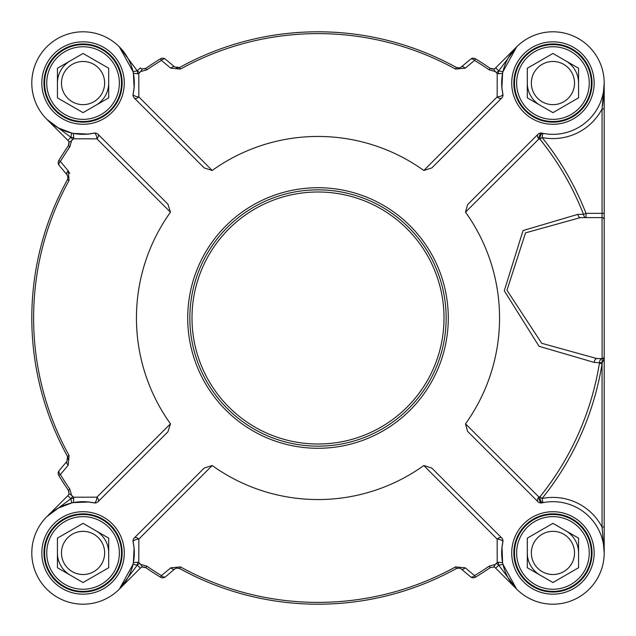 <?xml version="1.0" encoding="UTF-8"?>
<svg xmlns="http://www.w3.org/2000/svg" width="636" height="636" viewBox="0 0 636 636"><rect width="100%" height="100%" fill="white"/><g stroke="black" fill="none" stroke-linecap="round" stroke-linejoin="round"><path stroke-width="0.95" d="M604.2 108.955L604.2 83.062L602.061 108.955L604.2 108.955L604.2 241.108M602.061 217.615L602.109 358.585A4.269 2.679 -90 0 0 599.541 362.433L599.398 363.307A285.023 285.023 0 0 1 539.972 496.788A58.87 43.956 132.8 0 0 538.899 497.01L465.504 423.838A181.546 181.546 0 0 0 465.504 212.162L538.899 138.99A58.87 43.956 47.2 0 0 539.972 139.212A285.023 285.023 0 0 1 583.498 214.324A4.269 2.584 -90 0 0 586.01 217.615L586.01 213.346A287.718 287.718 0 0 0 542.079 137.519A55.531 55.531 0 0 0 602.061 108.955L602.061 217.615A2.139 2.139 0 0 1 604.2 219.754L604.2 213.346L586.01 213.346L583.498 214.324A5241.84 271.095 177.6 0 0 577.878 214.348L523.054 230.558L504.276 290.779L539.05 346.302L594.239 362.425L602.109 362.854L604.2 358.942L604.2 219.754A2.139 2.139 0 0 0 602.061 217.615L580.39 217.615A4.269 2.584 90 0 1 577.878 214.348M541.912 133.123A4.269 4.269 0 0 0 537.977 134.268A4.269 2.695 -135 0 0 538.899 138.99A4.269 1.94 -77.6 0 1 541.912 133.123A51.262 51.262 0 0 0 604.065 86.758A51.262 51.262 0 0 0 549.242 31.935A51.262 51.262 0 0 0 502.877 94.088L501.907 87.855L502.607 73.347L498.195 73.76L497.209 73.323A303.285 303.285 0 0 0 496.207 72.591A303.285 303.285 0 0 1 497.209 73.323L497.161 96.911A4.269 2.449 -135 0 0 501.732 98.023A4.269 4.269 0 0 0 502.877 94.088A4.269 1.709 -12.4 0 1 497.161 96.911L423.807 170.472A181.546 181.546 0 0 0 212.193 170.472L204.18 167.928L134.268 98.023A4.269 2.449 135 0 0 138.839 96.911A4.269 1.709 12.4 0 1 133.123 94.088A51.262 51.262 0 0 0 86.758 31.935A51.262 51.262 0 0 0 31.935 86.758A51.262 51.262 0 0 0 94.088 133.123A4.269 1.709 -102.4 0 1 96.911 138.839A4.269 2.449 135 0 0 98.023 134.268A4.269 4.269 0 0 0 94.088 133.123L87.855 134.093L73.347 133.393L73.76 137.805L73.323 138.791A303.285 303.285 0 0 0 72.591 139.793A303.285 303.285 0 0 1 73.323 138.791L96.911 138.839L170.472 212.193A181.546 181.546 0 0 0 170.472 423.807L167.928 431.82L98.023 501.732A4.269 2.449 45 0 0 96.911 497.161A4.269 1.709 -77.6 0 1 94.088 502.877A51.262 51.262 0 0 0 31.935 549.242A51.262 51.262 0 0 0 86.758 604.065A51.262 51.262 0 0 0 133.123 541.912L134.093 548.145L133.393 562.653L137.805 562.24L138.791 562.677A303.285 303.285 0 0 0 139.793 563.409A303.285 303.285 0 0 1 138.791 562.677L138.839 539.09A4.269 2.449 45 0 0 134.268 537.977A4.269 4.269 0 0 0 133.123 541.912A4.269 1.709 167.6 0 1 138.839 539.09L212.193 465.528A181.546 181.546 0 0 0 423.807 465.528L431.82 468.072L501.732 537.977A4.269 2.449 -45 0 0 497.161 539.09A4.269 1.709 -167.6 0 1 502.877 541.912A51.262 51.262 0 0 0 549.242 604.065A51.262 51.262 0 0 0 604.065 549.242A51.262 51.262 0 0 0 541.912 502.877A4.269 4.269 0 0 1 537.977 501.732A4.269 2.695 -45 0 1 538.899 497.01A4.269 1.94 -102.4 0 0 541.912 502.877A55.443 39.877 -47.2 0 1 542.913 502.671A4.269 1.98 -101.3 0 1 539.972 496.788L542.079 498.481A287.718 287.718 0 0 0 602.061 363.736L602.061 527.045L604.2 552.938L604.2 358.942L602.109 358.585L602.061 363.736L599.398 363.307M602.061 358.577A2.139 2.139 0 0 0 604.2 356.446L604.049 357.233L604.2 356.446A2.139 2.139 0 0 1 602.061 358.577L596.91 358.577A4.269 2.679 -90 0 0 594.239 362.425M542.079 137.519L539.972 139.212A4.269 1.98 -78.7 0 1 542.913 133.329L542.079 137.519M501.732 98.023L431.82 167.928L423.807 170.472M212.193 170.472L138.839 96.911L138.791 73.323L137.805 73.76L133.393 73.347L134.124 87.593L133.123 94.088A4.269 4.269 0 0 0 134.268 98.023M98.023 134.268L167.928 204.18L170.472 212.193M88.905 502.011L73.355 502.607L87.593 501.876L94.088 502.877A4.269 4.269 0 0 0 98.023 501.732M134.268 537.977L204.18 468.072L212.193 465.528M423.807 465.528L497.161 539.09L497.209 562.677L498.195 562.24L502.607 562.653L501.876 548.407L502.877 541.912A4.269 4.269 0 0 0 501.732 537.977M537.977 501.732L467.579 431.335L465.504 423.838M537.977 134.268L467.579 204.665L465.504 212.162M446.146 318A128.146 128.146 0 0 0 253.923 207.018A128.146 128.146 0 0 0 253.923 428.982A128.146 128.146 0 0 0 446.146 318A128.146 128.146 0 0 0 253.923 207.018A128.146 128.146 0 0 0 253.923 428.982A128.146 128.146 0 0 0 446.146 318M122.144 552.938A39.082 39.082 0 0 1 63.521 586.79A39.082 39.082 0 0 1 63.521 519.087A39.082 39.082 0 0 1 122.144 552.938M116.356 533.715A38.446 38.446 0 0 0 49.767 533.715A38.446 38.446 0 0 0 83.062 591.385A38.446 38.446 0 0 0 116.356 533.715M114.504 534.789A36.308 36.308 0 0 0 51.611 534.789A36.308 36.308 0 0 0 83.062 589.246A36.308 36.308 0 0 0 114.504 534.789M83.062 523.348L108.692 538.143L108.692 567.741L83.062 582.536L57.431 567.741L57.431 538.143L83.062 523.348M101.752 542.15A21.584 21.584 0 0 0 64.363 542.15A21.584 21.584 0 0 0 83.062 574.523A21.584 21.584 0 0 0 101.752 542.15M122.144 83.062A39.082 39.082 0 0 1 63.521 116.913A39.082 39.082 0 0 1 63.521 49.211A39.082 39.082 0 0 1 122.144 83.062M116.356 102.285A38.446 38.446 0 0 0 83.062 44.615A38.446 38.446 0 0 0 49.767 102.285A38.446 38.446 0 0 0 116.356 102.285M114.504 101.211A36.308 36.308 0 0 0 83.062 46.754A36.308 36.308 0 0 0 51.611 101.211A36.308 36.308 0 0 0 114.504 101.211M108.692 68.259L108.692 97.857L83.062 112.651L57.431 97.857L57.431 68.259L83.062 53.464L108.692 68.259M101.752 93.85A21.584 21.584 0 0 0 83.062 61.477A21.584 21.584 0 0 0 64.363 93.85A21.584 21.584 0 0 0 101.752 93.85M592.029 83.062A39.082 39.082 0 0 1 533.397 116.913A39.082 39.082 0 0 1 533.397 49.211A39.082 39.082 0 0 1 592.029 83.062M586.233 63.839A38.446 38.446 0 0 0 519.644 63.839A38.446 38.446 0 0 0 552.938 121.508A38.446 38.446 0 0 0 586.233 63.839M584.389 64.904A36.308 36.308 0 0 0 521.496 64.904A36.308 36.308 0 0 0 552.938 119.369A36.308 36.308 0 0 0 584.389 64.904M552.938 53.464L578.569 68.259L578.569 97.857L552.938 112.651L527.308 97.857L527.308 68.259L552.938 53.464M571.637 72.266A21.584 21.584 0 0 0 534.248 72.266A21.584 21.584 0 0 0 552.938 104.646A21.584 21.584 0 0 0 571.637 72.266M542.913 502.671L542.079 498.481A55.531 55.531 0 0 1 602.061 527.045L604.2 527.045M596.91 358.577L541.729 343.297L506.956 290.255L525.535 232.848L580.39 217.615M592.029 552.938A39.082 39.082 0 0 1 533.397 586.79A39.082 39.082 0 0 1 533.397 519.087A39.082 39.082 0 0 1 592.029 552.938M586.233 533.715A38.446 38.446 0 0 0 519.644 533.715A38.446 38.446 0 0 0 552.938 591.385A38.446 38.446 0 0 0 586.233 533.715M584.389 534.789A36.308 36.308 0 0 0 521.496 534.789A36.308 36.308 0 0 0 552.938 589.246A36.308 36.308 0 0 0 584.389 534.789M552.938 523.348L578.569 538.143L578.569 567.741L552.938 582.536L527.308 567.741L527.308 538.143L552.938 523.348M571.637 542.15A21.584 21.584 0 0 0 534.248 542.15A21.584 21.584 0 0 0 552.938 574.523A21.584 21.584 0 0 0 571.637 542.15M502.957 564.291L516.639 589.135L502.957 564.291L498.791 565.237L516.663 589.159M498.195 562.24A55.531 55.531 0 0 0 498.791 565.237L495.659 568.147L516.694 589.182L495.659 568.147A4.269 4.269 0 0 0 493.647 567.018L495.174 564.696A9.174 7.481 145 0 0 494.506 564.641L489.179 566.159A301.472 301.472 0 0 1 474.567 575.62A6583.363 392.404 -142.4 0 0 465.21 567.813L455.535 566.915A284.379 284.379 0 0 1 180.465 566.915L170.79 567.813A6583.363 392.404 142.4 0 0 161.433 575.62A4.269 2.361 50 0 0 165.447 576.796L174.781 568.974A4.269 2.353 -130 0 1 170.79 567.813M125.554 581.606L119.306 589.182L137.209 565.237L133.043 564.291L119.361 589.135L120.768 587.656M128.854 575.97L126.477 580.183M140.826 564.696L142.353 567.018L145.787 567.654A303.285 303.285 0 0 0 160.487 577.178L161.433 575.62A301.472 301.472 0 0 1 146.821 566.159L141.494 564.641A9.174 7.473 -145 0 0 140.826 564.696L139.793 563.409A8.546 8.546 0 0 0 137.32 565.126L137.209 565.237A55.531 55.531 0 0 0 137.805 562.24M498.68 565.126A8.546 8.546 0 0 0 496.207 563.409L495.174 564.696M496.207 563.409A303.285 303.285 0 0 0 497.209 562.677M119.306 589.182L140.341 568.147A4.269 4.269 0 0 1 142.353 567.018L145.787 567.654L146.821 566.159M170.472 423.807L96.911 497.161L73.323 497.209L73.76 498.195A55.531 55.531 0 0 0 70.763 498.791L46.849 516.655M58.154 508.14L71.709 502.957A51.262 51.262 0 0 1 73.347 502.607L73.76 498.195M71.709 502.957L70.874 498.68L67.853 495.659L46.818 516.694L54.481 510.39M70.874 498.68A8.546 8.546 0 0 0 72.591 496.207A303.285 303.285 0 0 0 73.323 497.209M71.304 140.826L68.982 142.353L68.346 145.787A303.285 303.285 0 0 0 58.822 160.487L60.38 161.433A4.269 2.361 140 0 0 59.204 165.447L67.026 174.781L67.925 176.585L67.496 179.591A286.2 286.2 0 0 0 67.496 456.41L67.026 461.219L59.204 470.553A4.269 2.361 40 0 0 60.38 474.567A6583.363 392.404 -52.4 0 0 68.187 465.21L69.086 455.535A284.379 284.379 0 0 1 69.086 180.465L68.187 170.79A6583.363 392.404 -127.6 0 0 60.38 161.433A301.472 301.472 0 0 1 69.841 146.821L71.359 141.494A9.174 7.473 -55 0 0 71.304 140.826L72.591 139.793A8.546 8.546 0 0 0 70.874 137.32L71.709 133.043L58.154 127.86M71.359 494.506L69.841 489.179A301.472 301.472 0 0 1 60.38 474.567L58.822 475.513A303.285 303.285 0 0 0 68.346 490.213L68.982 493.647L71.304 495.174A9.174 7.481 -125 0 0 71.359 494.506M72.591 496.207L71.304 495.174M60.03 128.854L55.817 126.477M54.394 125.554L48.344 120.768M46.889 119.377L70.763 137.209A55.531 55.531 0 0 0 73.76 137.805M46.818 119.314L67.853 140.341A4.269 4.269 0 0 1 68.982 142.353L68.346 145.787L69.841 146.821M133.043 71.709L137.209 70.763L119.369 46.881L133.043 71.709A51.262 51.262 0 0 1 133.393 73.347L134.124 87.593M495.174 71.304L493.647 68.982L490.213 68.346A303.285 303.285 0 0 0 475.513 58.822L474.567 60.38A4.269 2.361 -130 0 0 470.553 59.204L461.219 67.026L459.415 67.925L456.41 67.496A286.2 286.2 0 0 0 179.591 67.496L174.781 67.026L165.447 59.204A4.269 2.361 130 0 0 161.433 60.38A6583.363 392.404 37.6 0 0 170.79 68.187L180.465 69.086A284.379 284.379 0 0 1 455.535 69.086L465.21 68.187A6583.363 392.404 -37.6 0 0 474.567 60.38A301.472 301.472 0 0 1 489.179 69.841L494.506 71.359A9.174 7.473 35 0 0 495.174 71.304L496.207 72.591A8.546 8.546 0 0 0 498.68 70.874L502.957 71.709L516.694 46.818L498.791 70.763A55.531 55.531 0 0 0 498.195 73.76M141.494 71.359L146.821 69.841A301.472 301.472 0 0 1 161.433 60.38L160.487 58.822A303.285 303.285 0 0 0 145.787 68.346L142.353 68.982L140.826 71.304A9.174 7.481 -35 0 0 141.494 71.359M137.805 73.76A55.531 55.531 0 0 0 137.209 70.763L137.32 70.874A8.546 8.546 0 0 0 139.793 72.591L140.826 71.304M139.793 72.591A303.285 303.285 0 0 0 138.791 73.323L138.815 73.434M502.957 71.709L516.694 46.818L495.659 67.853A4.269 4.269 0 0 1 493.647 68.982L490.451 68.497M174.781 568.974L176.426 568.115L179.591 568.505A286.2 286.2 0 0 0 456.41 568.505L459.542 568.107L461.219 568.974L470.553 576.796A4.269 4.269 0 0 0 475.513 577.178A303.285 303.285 0 0 0 490.213 567.654L493.647 567.018L490.213 567.654L489.179 566.159M459.415 568.075L461.219 568.974A4.269 2.353 -50 0 0 465.21 567.813M470.553 576.796A4.269 2.361 -50 0 0 474.567 575.62L475.513 577.178M160.487 577.178A4.269 4.269 0 0 0 165.447 576.796M67.026 174.781A4.269 2.353 -40 0 1 68.187 170.79M67.026 461.219A4.269 2.353 40 0 0 68.187 465.21M58.822 160.487A4.269 4.269 0 0 0 59.204 165.447M59.204 470.553A4.269 4.269 0 0 0 58.822 475.513M68.982 493.647L68.346 490.213L68.982 493.647A4.269 4.269 0 0 1 67.853 495.659M461.219 67.026A4.269 2.353 50 0 1 465.21 68.187M174.781 67.026A4.269 2.353 130 0 0 170.79 68.187M475.513 58.822A4.269 4.269 0 0 0 470.553 59.204M165.447 59.204A4.269 4.269 0 0 0 160.487 58.822M144.777 68.855L145.787 68.346L142.353 68.982A4.269 4.269 0 0 1 140.341 67.853L137.32 70.874M527.308 552.938A25.631 25.631 0 0 0 540.123 575.135M578.569 552.938A25.631 25.631 0 0 0 565.754 530.742M527.308 83.062A25.631 25.631 0 0 0 540.123 105.258M578.569 83.062A25.631 25.631 0 0 0 565.754 60.865M70.246 60.865A25.631 25.631 0 0 0 57.431 83.062M95.877 105.258A25.631 25.631 0 0 0 108.692 83.062M57.431 552.938A25.631 25.631 0 0 0 70.246 575.135M108.692 552.938A25.631 25.631 0 0 0 95.877 530.742M115.649 67.05A36.308 36.308 0 0 0 104.487 53.75M53.75 104.487A36.308 36.308 0 0 0 67.05 115.649M104.487 582.25A36.308 36.308 0 0 0 115.649 568.95M67.05 520.351A36.308 36.308 0 0 0 53.75 531.513M101.752 563.735A21.584 21.584 0 0 1 64.363 563.735A21.584 21.584 0 0 1 83.062 531.354A21.584 21.584 0 0 1 101.752 563.735A21.584 21.584 0 0 1 64.363 563.735A21.584 21.584 0 0 1 83.062 531.354A21.584 21.584 0 0 1 101.752 563.735M531.728 582.409A36.308 36.308 0 0 1 520.24 568.711M569.156 520.455A36.308 36.308 0 0 1 582.115 531.33M571.637 563.735A21.584 21.584 0 0 1 534.248 563.735A21.584 21.584 0 0 1 552.938 531.354A21.584 21.584 0 0 1 571.637 563.735A21.584 21.584 0 0 1 534.248 563.735A21.584 21.584 0 0 1 552.938 531.354A21.584 21.584 0 0 1 571.637 563.735M602.538 105.616L603.54 96.918M604.176 85.717L604.2 83.491M571.637 93.85A21.584 21.584 0 0 1 534.248 93.85A21.584 21.584 0 0 1 552.938 61.477A21.584 21.584 0 0 1 571.637 93.85A21.584 21.584 0 0 1 534.248 93.85A21.584 21.584 0 0 1 552.938 61.477A21.584 21.584 0 0 1 571.637 93.85M134.307 82.028L133.393 73.355L134.315 82.02M68.195 170.798L69.722 173.533M60.007 507.154L55.745 509.563M134.124 548.407L133.989 547.095M502.027 547.008L502.607 562.645L501.876 548.407M516.265 588.753L512.886 585.176M176.832 67.972L179.567 67.503M459.415 67.925L456.41 67.496L458.779 68.012M492.24 69.078L493.496 69.014M67.98 459.089L67.496 456.41L69.086 455.535M69.093 143.14L69.046 142.687M143.14 566.907L142.687 566.954M124.282 552.938A41.221 41.221 0 0 0 62.447 517.243A41.221 41.221 0 0 0 62.447 588.642A41.221 41.221 0 0 0 124.282 552.938M594.159 83.062A41.221 41.221 0 0 0 532.332 47.358A41.221 41.221 0 0 0 532.332 118.757A41.221 41.221 0 0 0 594.159 83.062M594.159 552.938A41.221 41.221 0 0 0 532.332 517.243A41.221 41.221 0 0 0 532.332 588.642A41.221 41.221 0 0 0 594.159 552.938M124.282 83.062A41.221 41.221 0 0 0 62.447 47.358A41.221 41.221 0 0 0 62.447 118.757A41.221 41.221 0 0 0 124.282 83.062M448.285 318A130.285 130.285 0 0 0 252.858 205.174A130.285 130.285 0 0 0 252.858 430.826A130.285 130.285 0 0 0 448.285 318M444.015 318A126.015 126.015 0 0 1 254.996 427.13A126.015 126.015 0 0 1 254.996 208.87A126.015 126.015 0 0 1 444.015 318M140.341 568.147L137.32 565.126M67.853 140.341L70.874 137.32M495.659 67.853L498.68 70.874M176.426 568.115L179.591 568.505L180.465 566.915M459.542 568.107L456.41 568.505L455.535 566.915M68.934 491.493L68.346 490.213L69.841 489.179M67.925 176.585L67.496 179.591L69.086 180.465M144.507 68.934L145.787 68.346L146.821 69.841M459.542 67.893L456.41 67.496L455.535 69.086M176.426 67.885L179.591 67.496L180.465 69.086M489.179 69.841L490.213 68.346M604.2 89.43L604.2 83.062M604.2 552.938L604.2 550.927M133.393 562.653L134.093 548.145M87.855 501.907L73.347 502.607L87.593 501.876M73.347 133.393L87.855 134.093M502.607 73.347L501.907 87.855M502.607 562.653L501.907 548.145M493.647 68.982L491.223 68.855M67.496 456.41L67.925 459.415M68.982 142.353L68.855 144.777M142.353 567.018L144.777 567.145"/></g></svg>

